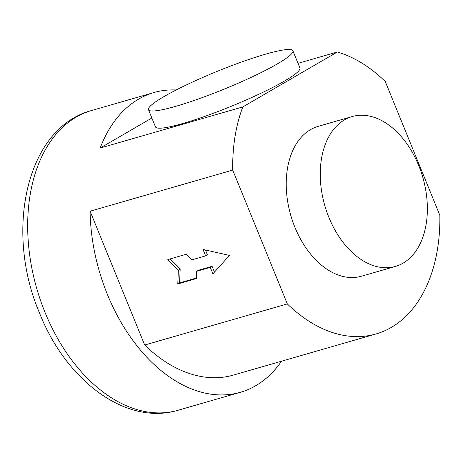 <?xml version="1.0" encoding="UTF-8"?>
<svg xmlns="http://www.w3.org/2000/svg" width="463" height="463" viewBox="0 0 463 463"><rect width="100%" height="100%" fill="white"/><g stroke="black" fill="none" stroke-linecap="round" stroke-linejoin="round"><path stroke-width="0.69" d="M418.674 165.424A77.992 50.999 73.9 0 0 352.204 116.549A77.992 50.999 73.9 0 0 328.95 217.546A77.992 50.999 73.9 0 0 395.419 266.428A77.992 50.999 73.9 0 0 418.674 165.424M395.419 266.428L361.395 276.232A77.992 50.999 -106.1 0 1 294.931 227.356A77.992 50.999 -106.1 0 1 318.185 126.353L352.204 116.549M232.715 170.095A155.985 101.993 -106.1 0 1 242.809 106.918L337.336 52.001A155.985 101.993 -106.1 0 1 385.239 81.482L439.85 215.295A155.985 101.993 -106.1 0 1 375.985 333.973A155.985 101.993 -106.1 0 1 287.32 303.907L232.715 170.095L90.082 211.215A155.985 101.993 73.9 0 0 107.439 294.543A155.985 101.993 73.9 0 0 240.378 392.294A155.985 101.993 73.9 0 0 281.521 361.209M176.177 89.972A155.985 101.993 73.9 0 0 153.947 92.536A155.985 101.993 73.9 0 0 100.176 148.038L242.809 106.918M337.336 52.001L298.022 63.338M148.473 109.708L155.493 126.908A77.992 9.544 -22.2 0 0 182.839 123.505A77.992 9.544 -22.2 0 0 260.808 93.318A77.992 9.544 -22.2 0 0 299.914 67.974L292.894 50.774A77.992 9.544 -22.2 0 0 265.542 54.177A77.992 9.544 -22.2 0 0 187.573 84.364A77.992 9.544 -22.2 0 0 148.473 109.708A77.992 9.544 -22.2 0 0 175.818 106.305A77.992 9.544 -22.2 0 0 253.793 76.117A77.992 9.544 -22.2 0 0 292.894 50.774M287.32 303.907L144.693 345.028L90.082 211.215M210.3 267.354L212.934 273.807L229.509 255.408L202.991 249.435L205.624 255.889L192.012 259.812L186.433 254.21L167.838 259.575L178.371 270.149L177.78 283.941L196.381 278.576L196.694 271.277L210.3 267.354L212.095 266.312L198.488 270.236L196.694 271.277M375.985 333.973L233.358 375.094A155.985 101.993 -106.1 0 1 144.693 345.028M100.176 148.038L151.864 118.013M214.462 272.111L212.095 266.312M196.405 278.043L179.575 282.899L177.78 283.941M179.575 282.899L180.165 269.107L178.371 270.149M180.165 269.107L170.037 258.939M205.433 249.985L207.418 254.847L205.624 255.889M91.581 110.518C26.142 127.805 4.294 231.112 39.598 313.202C66.001 380.326 125.849 426.058 178.006 410.276A155.985 101.993 -106.1 0 1 45.073 312.525A155.985 101.993 -106.1 0 1 91.581 110.518L153.947 92.536M178.006 410.276L240.378 392.294"/></g></svg>
